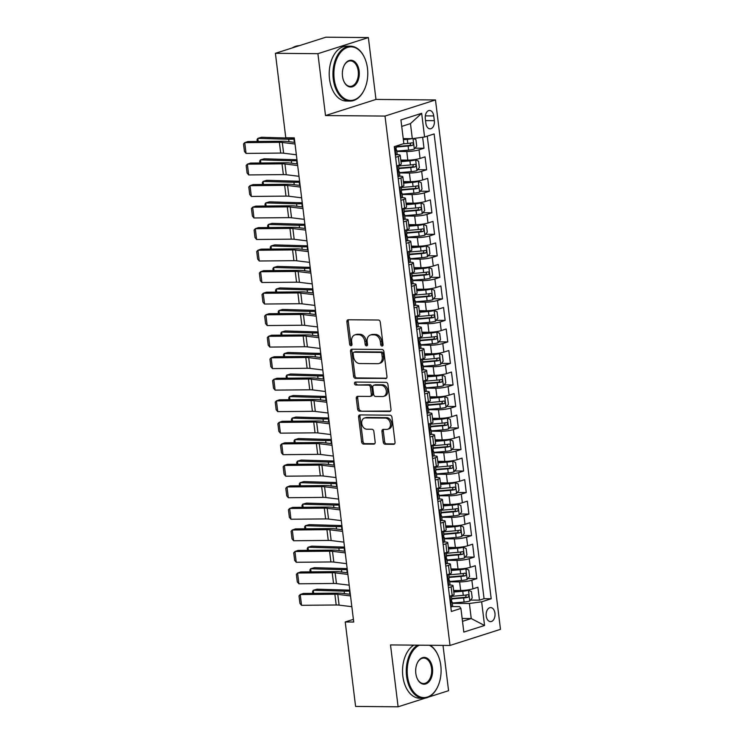 <?xml version="1.0" encoding="UTF-8"?>
<svg xmlns="http://www.w3.org/2000/svg" width="744" height="744" viewBox="0 0 744 744"><rect width="100%" height="100%" fill="white"/><g stroke="black" fill="none" stroke-linecap="round" stroke-linejoin="round"><path stroke-width="1.12" d="M382.053 346.053A1.507 1.144 -107.7 0 0 383.039 344.593L380.277 322.143A2.158 1.637 -107.7 0 0 378.352 320.022L348.313 319.753A2.158 1.637 -107.7 0 0 347.913 319.818A2.158 1.637 -107.7 0 0 346.899 321.854L349.661 344.295A1.507 1.144 -107.7 0 0 351.996 344.314L351.642 341.412A6.901 5.227 -107.7 0 1 354.879 334.893A6.901 5.227 -107.7 0 1 356.153 334.698L358.654 334.726A6.901 5.227 -107.7 0 1 364.82 341.524L365.183 344.435A1.507 1.144 -107.7 0 0 367.517 344.453L367.155 341.552A6.901 5.227 -107.7 0 1 370.4 335.023A6.901 5.227 -107.7 0 1 371.665 334.837L374.176 334.856A6.901 5.227 -107.7 0 1 380.342 341.663L380.696 344.565A1.507 1.144 -107.7 0 0 382.053 346.053M494.955 613.214A7.022 4.445 90.5 0 0 490.649 607.578A7.022 4.445 90.5 0 0 486.223 616.004A7.022 4.445 90.5 0 0 490.529 621.631A7.022 4.445 90.5 0 0 494.955 613.214M383.262 442.122A2.158 1.637 -107.7 0 0 385.187 444.252L393.613 444.326A2.158 1.637 -107.7 0 0 394.013 444.27A2.158 1.637 -107.7 0 0 395.027 442.234L391.967 417.3A2.158 1.637 -107.7 0 0 390.033 415.18L359.994 414.92A2.158 1.637 -107.7 0 0 359.603 414.975A2.158 1.637 -107.7 0 0 358.589 417.012L361.649 441.936A2.158 1.637 -107.7 0 0 363.574 444.066L373.758 444.149A2.158 1.637 -107.7 0 0 374.148 444.094A2.158 1.637 -107.7 0 0 375.162 442.057L373.86 431.39A2.158 1.637 -107.7 0 0 371.926 429.26L366.876 429.214A5.766 4.371 -107.7 0 1 361.835 424.219A5.766 4.371 -107.7 0 1 364.43 418.072A5.766 4.371 -107.7 0 1 365.49 417.914L385.271 418.091A5.766 4.371 -107.7 0 1 390.312 423.094A5.766 4.371 -107.7 0 1 387.717 429.232A5.766 4.371 -107.7 0 1 386.657 429.39L383.355 429.362A2.158 1.637 -107.7 0 0 382.965 429.418A2.158 1.637 -107.7 0 0 381.951 431.455L383.262 442.122L384.62 441.694A2.158 1.637 -107.7 0 0 386.555 443.815L394.59 443.889M390.507 644.927L398.105 706.8L355.595 706.428L345.225 621.965L353.726 622.04L294.28 137.845L285.78 137.77L275.401 53.308L317.911 53.68L325.509 115.553L385.011 116.073L450.008 645.448L390.507 644.927M385.55 378.631A2.158 1.637 -107.7 0 0 385.941 378.575A2.158 1.637 -107.7 0 0 386.954 376.538L383.895 351.614A2.158 1.637 -107.7 0 0 381.97 349.485L351.931 349.224A2.158 1.637 -107.7 0 0 351.531 349.28A2.158 1.637 -107.7 0 0 350.526 351.317L353.586 376.25A2.158 1.637 -107.7 0 0 355.511 378.371L386.303 378.398M387.931 384.462L390.991 409.386A2.158 1.637 -107.7 0 1 389.977 411.423A2.158 1.637 -107.7 0 1 389.586 411.478L359.547 411.218A2.158 1.637 -107.7 0 1 357.613 409.088L356.302 398.421A2.158 1.637 -107.7 0 1 357.315 396.385A2.158 1.637 -107.7 0 1 357.715 396.329L369.898 396.431A2.158 1.637 -107.7 0 0 370.289 396.375A2.158 1.637 -107.7 0 0 371.303 394.339L370.438 387.261A2.158 1.637 -107.7 0 0 368.513 385.132L355.827 385.02A1.507 1.144 -107.7 0 1 355.465 382.063L386.006 382.332A2.158 1.637 -107.7 0 1 387.931 384.462M470.524 600.082L479.48 600.157L477.899 587.249L472.924 588.83L471.863 580.227A8.779 1.386 173 0 1 459.606 581.91L449.683 581.817M467.883 578.562L476.839 578.637L475.258 565.728L470.282 567.319L469.222 558.707A8.779 1.386 173 0 1 456.965 560.39L447.042 560.306M465.242 557.042L474.198 557.116L472.617 544.208L467.632 545.798L466.581 537.187A8.779 1.386 173 0 1 454.324 538.87L444.401 538.786M462.601 535.522L471.557 535.596L469.976 522.688L464.991 524.278L463.94 515.666A8.779 1.386 173 0 1 451.682 517.35L441.759 517.266M459.95 514.002L468.915 514.076L467.334 501.168L462.349 502.758L461.299 494.146A8.779 1.386 173 0 1 449.041 495.829L439.118 495.746M457.309 492.481L466.274 492.556L464.684 479.648L459.708 481.238L458.648 472.626A8.779 1.386 173 0 1 446.4 474.309L436.477 474.226M454.668 470.961L463.633 471.036L462.043 458.127L457.067 459.718L456.007 451.106A8.779 1.386 173 0 1 443.75 452.789L433.836 452.705M452.027 449.441L460.992 449.516L459.401 436.607L454.426 438.197L453.366 429.586A8.779 1.386 173 0 1 441.108 431.269L431.185 431.185M449.385 427.921L458.351 427.995L456.76 415.087L451.785 416.677L450.724 408.065A8.779 1.386 173 0 1 438.467 409.749L428.544 409.665M446.744 406.401L455.7 406.484L454.119 393.567L449.144 395.157L448.083 386.545A8.779 1.386 173 0 1 435.826 388.228L425.903 388.145M444.103 384.881L453.059 384.964L451.478 372.047L446.502 373.637L445.442 365.034A8.779 1.386 173 0 1 433.185 366.708L423.262 366.625M441.462 363.36L450.418 363.444L448.837 350.526L443.852 352.117L442.801 343.514A8.779 1.386 173 0 1 430.543 345.197L420.62 345.104M438.821 341.84L447.776 341.924L446.195 329.006L441.211 330.596L440.16 321.994A8.779 1.386 173 0 1 427.902 323.677L417.979 323.584M436.17 320.32L445.135 320.404L443.554 307.486L438.569 309.076L437.519 300.474A8.779 1.386 173 0 1 425.261 302.157L415.338 302.064M433.529 298.8L442.494 298.883L440.904 285.975L435.928 287.556L434.868 278.954A8.779 1.386 173 0 1 422.62 280.637L412.697 280.544M430.888 277.289L439.853 277.363L438.263 264.455L433.287 266.036L432.227 257.433A8.779 1.386 173 0 1 419.969 259.117L410.046 259.024M428.246 255.769L437.212 255.843L435.621 242.935L430.646 244.525L429.586 235.913A8.779 1.386 173 0 1 417.328 237.596L407.405 237.513M425.605 234.248L434.57 234.323L432.98 221.414L428.005 223.005L426.944 214.393A8.779 1.386 173 0 1 414.687 216.076L404.764 215.993M422.964 212.728L431.92 212.803L430.339 199.894L425.363 201.485L424.303 192.873A8.779 1.386 173 0 1 412.046 194.556L402.123 194.472M420.323 191.208L429.279 191.282L427.698 178.374L422.713 179.964L421.662 171.353A8.779 1.386 173 0 1 409.405 173.036L399.482 172.952M417.682 169.688L426.638 169.762L425.057 156.854L420.072 158.444A8.779 1.386 173 0 1 407.814 160.127L400.784 160.062M472.924 588.83A8.779 1.386 -7 0 1 460.666 590.513L453.626 590.457M470.282 567.319A8.779 1.386 -7 0 1 458.025 568.993L450.985 568.937M467.632 545.798A8.779 1.386 -7 0 1 455.384 547.472L448.344 547.417M464.991 524.278A8.779 1.386 -7 0 1 452.733 525.962L445.703 525.896M462.349 502.758A8.779 1.386 -7 0 1 450.092 504.441L443.061 504.376M459.708 481.238A8.779 1.386 -7 0 1 447.451 482.921L440.42 482.856M457.067 459.718A8.779 1.386 -7 0 1 444.81 461.401L437.779 461.336M454.426 438.197A8.779 1.386 -7 0 1 442.168 439.881L435.138 439.816M451.785 416.677A8.779 1.386 -7 0 1 439.527 418.361L432.497 418.295M449.144 395.157A8.779 1.386 -7 0 1 436.886 396.84L429.846 396.775M446.502 373.637A8.779 1.386 -7 0 1 434.245 375.32L427.205 375.255M443.852 352.117A8.779 1.386 -7 0 1 431.604 353.8L424.564 353.735M441.211 330.596A8.779 1.386 -7 0 1 428.953 332.28L421.922 332.224M438.569 309.076A8.779 1.386 -7 0 1 426.312 310.76L419.281 310.704M435.928 287.556A8.779 1.386 -7 0 1 423.671 289.239L416.64 289.183M433.287 266.036A8.779 1.386 -7 0 1 421.03 267.719L413.999 267.663M430.646 244.525A8.779 1.386 -7 0 1 418.388 246.199L411.358 246.143M428.005 223.005A8.779 1.386 -7 0 1 415.747 224.679L408.707 224.623M425.363 201.485A8.779 1.386 -7 0 1 413.106 203.168L406.066 203.103M422.713 179.964A8.779 1.386 -7 0 1 410.465 181.648L403.425 181.583M425.298 118.64L425.875 123.374A6.808 4.306 90.5 0 0 430.051 128.833A6.808 4.306 90.5 0 0 434.338 120.677L433.752 115.943A6.808 4.306 90.5 0 0 429.586 110.484A6.808 4.306 90.5 0 0 425.298 118.64M385.011 116.073L435.482 99.956L500.48 629.34L450.008 645.448M479.48 600.157L484.056 598.697L491.198 598.762L434.124 133.939L424.573 136.989L412.316 138.663L403.229 138.589M491.198 598.762L481.647 601.812L484.549 625.481L463.819 632.093L460.917 608.425L451.366 611.475L394.292 146.652L403.843 143.601L400.932 119.933L421.671 113.311L424.573 136.989M449.599 585.044L449.785 585.044A8.779 1.386 173 0 1 453.05 585.714A8.779 1.386 173 0 1 451.134 586.839L448.446 587.704M446.949 563.524L447.144 563.524A8.779 1.386 173 0 1 450.408 564.194A8.779 1.386 173 0 1 448.493 565.328L445.805 566.184M444.308 542.004L444.503 542.004A8.779 1.386 173 0 1 447.767 542.674A8.779 1.386 173 0 1 445.851 543.808L443.164 544.664M441.666 520.484L441.862 520.484A8.779 1.386 173 0 1 445.126 521.153A8.779 1.386 173 0 1 443.201 522.288L440.522 523.144M439.025 498.964L439.22 498.964A8.779 1.386 173 0 1 442.475 499.633A8.779 1.386 173 0 1 440.56 500.768L437.881 501.623M436.384 477.443L436.579 477.443A8.779 1.386 173 0 1 439.834 478.113A8.779 1.386 173 0 1 437.918 479.248L435.24 480.103M433.743 455.923L433.929 455.923A8.779 1.386 173 0 1 437.193 456.593A8.779 1.386 173 0 1 435.277 457.727L432.599 458.583M431.102 434.403L431.288 434.403A8.779 1.386 173 0 1 434.552 435.073A8.779 1.386 173 0 1 432.636 436.207L429.948 437.063M428.46 412.883L428.646 412.883A8.779 1.386 173 0 1 431.911 413.562A8.779 1.386 173 0 1 429.995 414.687L427.307 415.543M425.819 391.363L426.005 391.363A8.779 1.386 173 0 1 429.269 392.042A8.779 1.386 173 0 1 427.354 393.167L424.666 394.022M423.169 369.842L423.364 369.852A8.779 1.386 173 0 1 426.628 370.521A8.779 1.386 173 0 1 424.712 371.647L422.025 372.502M420.527 348.322L420.723 348.332A8.779 1.386 173 0 1 423.987 349.001A8.779 1.386 173 0 1 422.071 350.126L419.384 350.982M417.886 326.802L418.082 326.811A8.779 1.386 173 0 1 421.337 327.481A8.779 1.386 173 0 1 419.421 328.606L416.742 329.462M415.245 305.291L415.44 305.291A8.779 1.386 173 0 1 418.695 305.961A8.779 1.386 173 0 1 416.779 307.086L414.101 307.942M412.604 283.771L412.799 283.771A8.779 1.386 173 0 1 416.054 284.441A8.779 1.386 173 0 1 414.138 285.566L411.46 286.431M409.963 262.251L410.149 262.251A8.779 1.386 173 0 1 413.413 262.92A8.779 1.386 173 0 1 411.497 264.055L408.819 264.911M407.321 240.731L407.507 240.731A8.779 1.386 173 0 1 410.772 241.4A8.779 1.386 173 0 1 408.856 242.535L406.168 243.39M404.68 219.21L404.866 219.21A8.779 1.386 173 0 1 408.131 219.88A8.779 1.386 173 0 1 406.215 221.015L403.527 221.87M402.03 197.69L402.225 197.69A8.779 1.386 173 0 1 405.489 198.36A8.779 1.386 173 0 1 403.574 199.494L400.886 200.35M399.389 176.17L399.584 176.17A8.779 1.386 173 0 1 402.848 176.84A8.779 1.386 173 0 1 400.932 177.974L398.245 178.83M415.031 148.168L423.996 148.242L419.021 149.832A8.779 1.386 173 0 1 406.763 151.516L396.84 151.432M396.747 154.65L396.943 154.65A8.779 1.386 173 0 1 400.207 155.319A8.779 1.386 173 0 1 398.282 156.454L395.603 157.31M400.207 155.319L401.258 163.931A8.779 1.386 173 0 1 399.342 165.056L396.664 165.921M449.506 596.307L452.185 595.451A8.779 1.386 -7 0 0 454.1 594.326L453.05 585.714M446.865 574.786L449.543 573.931A8.779 1.386 -7 0 0 451.459 572.806L450.408 564.194M444.224 553.266L446.902 552.411A8.779 1.386 -7 0 0 448.818 551.285L447.767 542.674M441.583 531.746L444.261 530.891A8.779 1.386 -7 0 0 446.177 529.765L445.126 521.153M438.932 510.226L441.62 509.37A8.779 1.386 -7 0 0 443.536 508.245L442.475 499.633M436.291 488.715L438.979 487.85A8.779 1.386 -7 0 0 440.894 486.725L439.834 478.113M433.65 467.195L436.337 466.33A8.779 1.386 -7 0 0 438.253 465.205L437.193 456.593M431.009 445.675L433.696 444.819A8.779 1.386 -7 0 0 435.612 443.684L434.552 435.073M428.367 424.154L431.055 423.299A8.779 1.386 -7 0 0 432.971 422.164L431.911 413.562M425.726 402.634L428.404 401.779A8.779 1.386 -7 0 0 430.32 400.644L429.269 392.042M423.085 381.114L425.763 380.258A8.779 1.386 -7 0 0 427.679 379.124L426.628 370.521M420.444 359.594L423.122 358.738A8.779 1.386 -7 0 0 425.038 357.604L423.987 349.001M417.793 338.074L420.481 337.218A8.779 1.386 -7 0 0 422.397 336.083L421.337 327.481M415.152 316.553L417.84 315.698A8.779 1.386 -7 0 0 419.756 314.563L418.695 305.961M412.511 295.033L415.199 294.178A8.779 1.386 -7 0 0 417.114 293.052L416.054 284.441M409.87 273.513L412.557 272.657A8.779 1.386 -7 0 0 414.473 271.532L413.413 262.92M407.228 251.993L409.916 251.137A8.779 1.386 -7 0 0 411.832 250.012L410.772 241.4M404.587 230.473L407.266 229.617A8.779 1.386 -7 0 0 409.191 228.492L408.131 219.88M401.946 208.952L404.624 208.097A8.779 1.386 -7 0 0 406.54 206.972L405.489 198.36M399.305 187.432L401.983 186.577A8.779 1.386 -7 0 0 403.899 185.451L402.848 176.84M426.638 169.762L421.662 171.353M429.279 191.282L424.303 192.873M431.92 212.803L426.944 214.393M434.57 234.323L429.586 235.913M437.212 255.843L432.227 257.433M439.853 277.363L434.868 278.954M442.494 298.883L437.519 300.474M445.135 320.404L440.16 321.994M447.776 341.924L442.801 343.514M450.418 363.444L445.442 365.034M453.059 384.964L448.083 386.545M455.7 406.484L450.724 408.065M458.351 427.995L453.366 429.586M460.992 449.516L456.007 451.106M463.633 471.036L458.648 472.626M466.274 492.556L461.299 494.146M468.915 514.076L463.94 515.666M471.557 535.596L466.581 537.187M474.198 557.116L469.222 558.707M476.839 578.637L471.863 580.227M484.056 598.697L427.261 136.124M423.996 148.242L422.648 137.249M462.145 618.478L471.24 618.552L469.39 603.486L452.324 603.337M412.316 138.663L410.465 123.606L401.732 126.396M325.509 115.553L375.971 99.436L368.373 37.572L317.911 53.68M368.373 37.572L325.872 37.2L275.401 53.308M398.105 706.8L425.428 698.077M428.432 697.119L448.567 690.692L443.006 645.392M375.971 99.436L435.482 99.956M353.4 619.352L345.225 621.965M462.498 621.342L471.24 618.552L484.549 625.481M452.24 606.565L459.569 606.62L460.917 608.425M469.39 603.486L481.647 601.812M410.465 123.606L421.671 113.311M382.909 345.486A1.507 1.144 -107.7 0 1 382.063 344.137L381.709 341.226A6.901 5.227 -107.7 0 0 375.534 334.419L374.176 334.856M370.4 335.023L371.768 334.586A6.901 5.227 -107.7 0 1 373.032 334.4L375.534 334.419M354.879 334.893L356.246 334.456A6.901 5.227 -107.7 0 1 357.511 334.261L360.012 334.288A6.901 5.227 -107.7 0 1 366.188 341.096L366.541 343.998A1.507 1.144 -107.7 0 0 367.387 345.346M348.704 319.762A2.158 1.637 -107.7 0 0 348.266 321.417L351.019 343.858A1.507 1.144 -107.7 0 0 351.866 345.207M352.321 349.224A2.158 1.637 -107.7 0 0 351.884 350.889L354.944 375.813A2.158 1.637 -107.7 0 0 356.878 377.933L386.517 378.194M381.849 353.912A1.507 1.144 -107.7 0 0 380.5 352.423L354.135 352.2A1.507 1.144 -107.7 0 0 353.14 353.66L353.521 356.729A6.901 5.227 -107.7 0 0 359.687 363.537L377.71 363.695A6.901 5.227 -107.7 0 0 378.984 363.5A6.901 5.227 -107.7 0 0 382.221 356.981L381.849 353.912L383.216 353.484A1.507 1.144 -107.7 0 0 381.858 351.986L380.5 352.423M354.962 351.931A1.507 1.144 -107.7 0 1 355.493 351.763L381.858 351.986M378.984 363.5L380.342 363.063A6.901 5.227 -107.7 0 0 383.588 356.543L382.221 356.981M383.216 353.484L383.588 356.543M390.553 411.041L359.547 411.218M358.106 396.329A2.158 1.637 -107.7 0 0 357.669 397.993L358.98 408.661A2.158 1.637 -107.7 0 0 360.905 410.781M371.265 395.994A2.158 1.637 -107.7 0 0 371.656 395.938A2.158 1.637 -107.7 0 0 372.67 393.902L371.805 386.824A2.158 1.637 -107.7 0 0 369.87 384.695L355.827 385.02M356.041 382.072A1.507 1.144 -107.7 0 0 357.194 384.583M382.537 396.543A5.766 4.371 -107.7 0 0 383.597 396.385A5.766 4.371 -107.7 0 0 386.192 390.247A5.766 4.371 -107.7 0 0 381.151 385.243L374.186 385.178A2.158 1.637 -107.7 0 0 373.786 385.243A2.158 1.637 -107.7 0 0 372.772 387.28L373.646 394.357A2.158 1.637 -107.7 0 0 375.571 396.487L382.537 396.543M383.597 396.385L384.964 395.948A5.766 4.371 -107.7 0 0 387.559 389.81A5.766 4.371 -107.7 0 0 382.518 384.806L381.151 385.243M373.786 385.243L375.153 384.806A2.158 1.637 -107.7 0 1 375.543 384.75L382.518 384.806M383.755 429.362A2.158 1.637 -107.7 0 0 383.318 431.027L384.62 441.694M387.717 429.232L389.075 428.795A5.766 4.371 -107.7 0 0 391.67 422.657A5.766 4.371 -107.7 0 0 386.629 417.654L385.271 418.091M364.43 418.072L365.797 417.644A5.766 4.371 -107.7 0 1 366.857 417.486L386.629 417.654M360.384 414.92A2.158 1.637 -107.7 0 0 359.947 416.575L363.016 441.499A2.158 1.637 -107.7 0 0 364.941 443.629L374.725 443.712M411.804 138.663A5.822 0.921 173 0 1 407.293 139.351L403.36 139.686M409.395 138.644A2.967 0.465 173 0 1 407.889 138.83L403.304 139.23M294.317 138.17A10.974 1.73 173 0 1 292.373 138.17L261.525 137.277L257.815 138.365L288.663 139.258A16.47 2.595 -7 0 0 293.964 139.147L294.429 139.119M413.329 138.533L415.933 139.64L416.724 146.094L414.259 149.116A5.822 0.921 173 0 1 408.614 150.111L396.803 151.116M396.301 147.033L408.112 146.019A5.822 0.921 -7 0 0 412.52 145.359C413.748 144.169 413.645 143.304 412.204 142.774A5.822 0.921 173 0 1 407.796 143.434L403.108 143.834M410.837 143.043L410.074 145.331A2.967 0.465 173 0 1 408.707 145.508L396.245 146.568M257.275 141.462L257.052 139.593L257.815 138.365L258.196 141.462M395.278 154.65L395.985 154.957A5.822 0.921 -7 0 0 397.184 154.231L396.682 150.139A5.822 0.921 -7 0 0 396.161 149.832L395.548 149.693M395.985 154.957L395.315 154.947M296.354 154.78L283.613 153.208A10.974 1.73 -7 0 0 280.702 153.078L246.05 153.404L244.73 142.643L243.521 143.955L244.451 151.478L246.05 153.404M295.033 144.02L282.292 142.448A10.974 1.73 -7 0 0 279.381 142.318L244.73 142.643L247.826 141.555L282.469 141.23A16.47 2.595 173 0 1 286.84 141.425L294.838 142.411M396.18 146.047L396.366 147.554A5.822 0.921 173 0 1 395.975 147.954L396.292 150.539A5.822 0.921 -7 0 0 396.682 150.139M367.471 68.327A26.784 16.945 90.5 0 0 364.811 58.32A26.784 16.945 90.5 0 0 344.286 49.011A26.784 16.945 90.5 0 0 334.186 78.948A26.784 16.945 90.5 0 0 347.15 99.835A26.784 16.945 90.5 0 0 364.541 89.206A26.784 16.945 90.5 0 0 367.471 68.327M364.458 89.392A27.444 17.363 -89.5 0 1 364.365 89.578A27.444 17.363 -89.5 0 1 350.08 101.082A27.444 17.363 -89.5 0 1 333.266 79.078A27.444 17.363 -89.5 0 1 350.554 46.193A27.444 17.363 -89.5 0 1 364.644 57.939A27.444 17.363 -89.5 0 1 364.727 58.125M359.147 70.987A13.392 8.472 -89.5 0 1 354.098 85.951A13.392 8.472 -89.5 0 1 343.84 81.301A13.392 8.472 -89.5 0 1 342.51 76.297A13.392 8.472 -89.5 0 1 343.97 65.853A13.392 8.472 -89.5 0 1 352.665 60.543A13.392 8.472 -89.5 0 1 359.147 70.987M343.756 81.105A12.732 8.054 90.5 0 0 350.21 86.369A12.732 8.054 90.5 0 0 358.227 71.108A12.732 8.054 90.5 0 0 350.433 60.896A12.732 8.054 90.5 0 0 343.886 66.049M292.355 47.895A27.444 17.363 -89.5 0 1 299.116 45.737M350.08 101.082L346.341 101.045A27.444 17.363 -89.5 0 1 329.527 79.041A27.444 17.363 -89.5 0 1 346.816 46.156L350.554 46.193M419.346 645.188A26.784 16.945 90.5 0 0 407.507 676.119A26.784 16.945 90.5 0 0 420.481 697.007A26.784 16.945 90.5 0 0 437.863 686.368A26.784 16.945 90.5 0 0 440.792 665.499A26.784 16.945 90.5 0 0 438.132 655.483A26.784 16.945 90.5 0 0 429.4 645.271M437.779 686.554A27.444 17.363 -89.5 0 1 437.695 686.749A27.444 17.363 -89.5 0 1 423.401 698.244A27.444 17.363 -89.5 0 1 406.587 676.25A27.444 17.363 -89.5 0 1 417.57 645.169M430.153 645.281A27.444 17.363 -89.5 0 1 437.965 655.101A27.444 17.363 -89.5 0 1 438.049 655.297M432.469 668.149A13.392 8.472 -89.5 0 1 427.419 683.122A13.392 8.472 -89.5 0 1 417.161 678.463A13.392 8.472 -89.5 0 1 415.831 673.46A13.392 8.472 -89.5 0 1 417.291 663.025A13.392 8.472 -89.5 0 1 425.987 657.705A13.392 8.472 -89.5 0 1 432.469 668.149M417.077 678.277A12.732 8.054 90.5 0 0 423.531 683.541A12.732 8.054 90.5 0 0 431.548 668.279A12.732 8.054 90.5 0 0 423.755 658.068A12.732 8.054 90.5 0 0 417.207 663.22M423.401 698.244L419.663 698.216A27.444 17.363 -89.5 0 1 402.848 676.212A27.444 17.363 -89.5 0 1 413.831 645.132M399.444 172.636L411.255 171.632A5.822 0.921 173 0 0 416.9 170.636L419.365 167.614L418.574 161.16L415.58 159.876A5.822 0.921 173 0 1 409.935 160.871L400.979 161.634M415.58 159.876L413.366 159.858A2.967 0.465 173 0 1 410.53 160.351L400.923 161.178M296.958 159.69A10.974 1.73 173 0 1 295.015 159.69L264.167 158.798L260.456 159.886L291.304 160.778A16.47 2.595 -7 0 0 296.605 160.667L297.079 160.639M398.942 168.553L410.753 167.54A5.822 0.921 -7 0 0 415.161 166.879C416.389 165.68 416.287 164.824 414.845 164.294A5.822 0.921 173 0 1 410.437 164.954L398.626 165.968M413.487 164.564L412.715 166.851A2.967 0.465 173 0 1 411.348 167.028L398.886 168.088M259.916 162.983L259.693 161.113L260.456 159.886L260.837 162.973M402.086 194.156L413.897 193.152A5.822 0.921 173 0 0 419.542 192.157L422.006 189.134L421.216 182.68L418.221 181.397A5.822 0.921 173 0 1 412.576 182.392L403.62 183.154M418.221 181.397L416.008 181.378A2.967 0.465 173 0 1 413.171 181.871L403.564 182.698M299.599 181.21A10.974 1.73 173 0 1 297.656 181.21L266.808 180.318L263.097 181.406L293.945 182.299A16.47 2.595 -7 0 0 299.246 182.187L299.72 182.159M401.583 190.064L413.394 189.06A5.822 0.921 -7 0 0 417.812 188.399C419.03 187.2 418.928 186.344 417.486 185.814A5.822 0.921 173 0 1 413.078 186.474L401.267 187.488M416.129 186.084L415.366 188.372A2.967 0.465 173 0 1 413.99 188.548L401.528 189.608M262.567 184.503L262.334 182.633L263.097 181.406L263.478 184.493M404.727 215.676L416.538 214.663A5.822 0.921 173 0 0 422.183 213.677L424.647 210.654L423.857 204.2L420.862 202.917A5.822 0.921 173 0 1 415.217 203.903L406.261 204.674M420.862 202.917L418.649 202.898A2.967 0.465 173 0 1 415.812 203.391L406.205 204.219M302.241 202.731A10.974 1.73 173 0 1 300.297 202.731L269.449 201.838L265.738 202.926L296.586 203.819A16.47 2.595 -7 0 0 301.887 203.707L302.362 203.679M404.224 211.584L416.036 210.58A5.822 0.921 -7 0 0 420.453 209.92C421.671 208.72 421.569 207.864 420.137 207.334A5.822 0.921 173 0 1 415.719 207.995L403.908 209.008M418.77 207.604L418.007 209.892A2.967 0.465 173 0 1 416.631 210.059L404.169 211.129M265.208 206.023L264.976 204.154L265.738 202.926L266.12 206.014M407.368 237.197L419.188 236.183A5.822 0.921 173 0 0 424.824 235.197L427.288 232.175L426.498 225.72L423.503 224.437A5.822 0.921 173 0 1 417.868 225.423L408.902 226.195M423.503 224.437L421.29 224.418A2.967 0.465 173 0 1 418.454 224.911L408.847 225.73M304.882 224.251A10.974 1.73 173 0 1 302.938 224.251L272.09 223.358L268.379 224.446L299.237 225.339A16.47 2.595 -7 0 0 304.529 225.227L305.003 225.2M406.866 233.105L418.686 232.1A5.822 0.921 -7 0 0 423.094 231.43C424.312 230.24 424.21 229.385 422.778 228.854A5.822 0.921 173 0 1 418.37 229.515L406.55 230.528M421.411 229.124L420.648 231.412A2.967 0.465 173 0 1 419.272 231.579L406.81 232.649M267.849 227.543L267.617 225.674L268.379 224.446L268.761 227.534M397.919 176.17L398.626 176.477A5.822 0.921 -7 0 0 399.826 175.751L399.323 171.659A5.822 0.921 -7 0 0 398.803 171.353L398.189 171.213M398.626 176.477L397.956 176.468M298.995 176.3L286.254 174.728A10.974 1.73 -7 0 0 283.343 174.598L248.691 174.924L247.371 164.164L246.162 165.475L247.092 172.999L248.691 174.924M396.719 166.423L397.305 165.717A5.822 0.921 -7 0 0 397.454 165.661M297.674 165.54L284.933 163.968A10.974 1.73 -7 0 0 282.023 163.838L247.371 164.164L250.468 163.076L285.11 162.75A16.47 2.595 173 0 1 289.481 162.945L297.479 163.931M398.542 165.317L399.007 169.074A5.822 0.921 173 0 1 398.617 169.474L398.933 172.059A5.822 0.921 -7 0 0 399.323 171.659M400.56 197.69L401.267 197.997A5.822 0.921 -7 0 0 402.467 197.272L401.965 193.18A5.822 0.921 -7 0 0 401.444 192.873L400.83 192.733M401.267 197.997L400.598 197.988M301.636 197.82L288.895 196.249A10.974 1.73 -7 0 0 285.984 196.118L251.333 196.444L250.012 185.684L248.803 186.986L249.733 194.519L251.333 196.444M399.361 187.944L399.947 187.237A5.822 0.921 -7 0 0 400.095 187.181M300.316 187.06L287.575 185.488A10.974 1.73 -7 0 0 284.664 185.358L250.012 185.684L253.109 184.596L287.761 184.27A16.47 2.595 173 0 1 292.122 184.465L300.12 185.451M401.183 186.837L401.648 190.594A5.822 0.921 173 0 1 401.258 190.994L401.574 193.58A5.822 0.921 -7 0 0 401.965 193.18M403.202 219.21L403.908 219.517A5.822 0.921 -7 0 0 405.108 218.782L404.606 214.7A5.822 0.921 -7 0 0 404.085 214.393L403.471 214.253M403.908 219.517L403.239 219.508M304.287 219.341L291.536 217.769A10.974 1.73 -7 0 0 288.626 217.639L253.974 217.964L252.653 207.204L251.453 208.506L252.374 216.039L253.974 217.964M402.011 209.464L402.588 208.757A5.822 0.921 -7 0 0 402.737 208.701M302.957 208.58L290.216 207.009A10.974 1.73 -7 0 0 287.305 206.879L252.653 207.204L255.75 206.116L290.402 205.79A16.47 2.595 173 0 1 294.764 205.986L302.762 206.972M403.825 208.357L404.29 212.114A5.822 0.921 173 0 1 403.899 212.514L404.215 215.1A5.822 0.921 -7 0 0 404.606 214.7M405.843 240.731L406.55 241.037A5.822 0.921 -7 0 0 407.749 240.303L407.247 236.22A5.822 0.921 -7 0 0 406.726 235.913L406.112 235.774M406.55 241.037L405.88 241.028M306.928 240.861L294.178 239.289A10.974 1.73 -7 0 0 291.267 239.159L256.615 239.484L255.294 228.724L254.095 230.026L255.015 237.559L256.615 239.484M305.607 230.101L292.857 228.529A10.974 1.73 -7 0 0 289.946 228.399L255.294 228.724L258.391 227.636L293.043 227.311A16.47 2.595 173 0 1 297.405 227.506L305.403 228.492M405.229 230.277L404.652 230.984M406.475 229.877L406.931 233.635A5.822 0.921 173 0 1 406.54 234.035L406.866 236.62A5.822 0.921 -7 0 0 407.247 236.22M410.009 258.717L421.829 257.703A5.822 0.921 173 0 0 427.465 256.717L429.93 253.695L429.139 247.241L426.145 245.957A5.822 0.921 173 0 1 420.509 246.943L411.544 247.715M426.145 245.957L423.941 245.939A2.967 0.465 173 0 1 421.095 246.431L411.488 247.25M307.532 245.771A10.974 1.73 173 0 1 305.579 245.771L274.731 244.878L271.03 245.966L301.878 246.859A16.47 2.595 -7 0 0 307.17 246.748L307.644 246.72M409.507 254.625L421.327 253.62A5.822 0.921 -7 0 0 425.735 252.951C426.954 251.76 426.851 250.905 425.419 250.375A5.822 0.921 173 0 1 421.011 251.035L409.191 252.049M424.052 250.644L423.289 252.932A2.967 0.465 173 0 1 421.913 253.1L409.451 254.169M270.491 249.063L270.258 247.194L271.03 245.966L271.402 249.054M408.484 262.251L409.191 262.548A5.822 0.921 -7 0 0 410.39 261.823L409.888 257.74A5.822 0.921 -7 0 0 409.367 257.433L408.754 257.294M409.191 262.548L408.521 262.548M309.569 262.372L296.819 260.809A10.974 1.73 -7 0 0 293.908 260.679L259.265 260.995L257.936 250.244L256.736 251.546L257.657 259.079L259.265 260.995M407.293 252.504L407.87 251.798A5.822 0.921 -7 0 0 408.028 251.742M308.248 251.621L295.498 250.049A10.974 1.73 -7 0 0 292.587 249.919L257.936 250.244L261.032 249.156L295.684 248.831A16.47 2.595 173 0 1 300.046 249.026L308.044 250.012M409.116 251.398L409.572 255.155A5.822 0.921 173 0 1 409.191 255.555L409.507 258.14A5.822 0.921 -7 0 0 409.888 257.74M412.65 280.237L424.471 279.223A5.822 0.921 173 0 0 430.116 278.237L432.58 275.215L431.78 268.761L428.786 267.477A5.822 0.921 173 0 1 423.15 268.463L414.185 269.235M428.786 267.477L426.582 267.459A2.967 0.465 173 0 1 423.736 267.952L414.129 268.77M310.174 267.291A10.974 1.73 173 0 1 308.221 267.291L277.373 266.399L273.671 267.477L304.519 268.37A16.47 2.595 -7 0 0 309.82 268.268L310.285 268.24M412.148 276.145L423.968 275.141A5.822 0.921 -7 0 0 428.377 274.471C429.604 273.281 429.493 272.425 428.06 271.895A5.822 0.921 173 0 1 423.652 272.555L411.832 273.569M426.693 272.164L425.931 274.452A2.967 0.465 173 0 1 424.554 274.62L412.092 275.689M273.132 270.584L272.899 268.714L273.671 267.477L274.052 270.574M411.134 283.771L411.832 284.069A5.822 0.921 -7 0 0 413.041 283.343L412.539 279.26A5.822 0.921 -7 0 0 412.009 278.954L411.395 278.814M411.832 284.069L411.162 284.069M312.21 283.892L299.46 282.329A10.974 1.73 -7 0 0 296.549 282.199L261.907 282.515L260.586 271.755L259.377 273.067L260.298 280.6L261.907 282.515M409.935 274.024L410.511 273.308A5.822 0.921 -7 0 0 410.669 273.262M310.89 273.132L298.139 271.569A10.974 1.73 -7 0 0 295.228 271.439L260.586 271.755L263.674 270.667L298.325 270.351A16.47 2.595 173 0 1 302.687 270.546L310.694 271.523M411.758 272.918L412.213 276.675A5.822 0.921 173 0 1 411.832 277.075L412.148 279.651A5.822 0.921 -7 0 0 412.539 279.26M415.301 301.757L427.112 300.743A5.822 0.921 173 0 0 432.757 299.758L435.221 296.735L434.422 290.281L431.436 288.998A5.822 0.921 173 0 1 425.791 289.983L416.835 290.755M431.436 288.998L429.223 288.979A2.967 0.465 173 0 1 426.377 289.472L416.779 290.29M312.815 288.812A10.974 1.73 173 0 1 310.871 288.812L280.014 287.919L276.312 288.998L307.16 289.89A16.47 2.595 -7 0 0 312.461 289.788L312.926 289.76M414.799 297.665L426.61 296.661A5.822 0.921 -7 0 0 431.018 295.991C432.245 294.801 432.134 293.936 430.702 293.415A5.822 0.921 173 0 1 426.293 294.075L414.482 295.08M429.334 293.685L428.572 295.973A2.967 0.465 173 0 1 427.205 296.14L414.743 297.209M275.773 292.104L275.54 290.234L276.312 288.998L276.694 292.094M413.776 305.291L414.473 305.589A5.822 0.921 -7 0 0 415.682 304.863L415.18 300.781A5.822 0.921 -7 0 0 414.659 300.474L414.036 300.334M414.473 305.589L413.813 305.589M314.852 305.412L302.101 303.85A10.974 1.73 -7 0 0 299.2 303.719L264.548 304.036L263.227 293.276L262.018 294.587L262.939 302.12L264.548 304.036M412.576 295.545L413.153 294.829A5.822 0.921 -7 0 0 413.311 294.782M313.531 294.652L300.781 293.089A10.974 1.73 -7 0 0 297.87 292.959L263.227 293.276L266.315 292.187L300.967 291.871A16.47 2.595 173 0 1 305.338 292.057L313.336 293.043M414.399 294.429L414.864 298.195A5.822 0.921 173 0 1 414.473 298.595L414.789 301.171A5.822 0.921 -7 0 0 415.18 300.781M417.942 323.277L429.753 322.264A5.822 0.921 173 0 0 435.398 321.278L437.863 318.255L437.072 311.801L434.078 310.518A5.822 0.921 173 0 1 428.432 311.504L419.477 312.275M434.078 310.518L431.864 310.499A2.967 0.465 173 0 1 429.028 310.992L419.421 311.81M315.456 310.332A10.974 1.73 173 0 1 313.512 310.332L282.664 309.439L278.954 310.518L309.802 311.411A16.47 2.595 -7 0 0 315.103 311.308L315.568 311.28M417.44 319.185L429.251 318.172A5.822 0.921 -7 0 0 433.659 317.511C434.887 316.321 434.775 315.456 433.343 314.935A5.822 0.921 173 0 1 428.935 315.596L417.124 316.6M431.976 315.205L431.213 317.493A2.967 0.465 173 0 1 429.846 317.66L417.384 318.73M278.414 313.624L278.191 311.745L278.954 310.518L279.335 313.615M416.417 326.811L417.114 327.109A5.822 0.921 -7 0 0 418.323 326.384L417.821 322.292A5.822 0.921 -7 0 0 417.3 321.994L416.677 321.854M417.114 327.109L416.454 327.109M317.493 326.932L304.752 325.37A10.974 1.73 -7 0 0 301.841 325.24L267.189 325.556L265.868 314.796L264.659 316.107L265.589 323.64L267.189 325.556M415.217 317.065L415.794 316.349A5.822 0.921 -7 0 0 415.952 316.302M316.172 316.172L303.422 314.61A10.974 1.73 -7 0 0 300.52 314.479L265.868 314.796L268.965 313.708L303.608 313.391A16.47 2.595 173 0 1 307.979 313.577L315.977 314.563M417.04 315.949L417.505 319.715A5.822 0.921 173 0 1 417.114 320.115L417.431 322.691A5.822 0.921 -7 0 0 417.821 322.292M420.583 344.798L432.394 343.784A5.822 0.921 173 0 0 438.039 342.798L440.504 339.776L439.713 333.321L436.719 332.038A5.822 0.921 173 0 1 431.074 333.024L422.118 333.786M436.719 332.038L434.505 332.019A2.967 0.465 173 0 1 431.669 332.512L422.062 333.331M318.097 331.852A10.974 1.73 173 0 1 316.154 331.852L285.305 330.959L281.595 332.038L312.443 332.931A16.47 2.595 -7 0 0 317.744 332.828L318.218 332.801M420.081 340.706L431.892 339.692A5.822 0.921 -7 0 0 436.3 339.032C437.528 337.841 437.426 336.976 435.984 336.446A5.822 0.921 173 0 1 431.576 337.116L419.765 338.12M434.617 336.725L433.854 339.013A2.967 0.465 173 0 1 432.487 339.18L420.025 340.25M281.055 335.144L280.832 333.266L281.595 332.038L281.976 335.135M419.058 348.332L419.765 348.629A5.822 0.921 -7 0 0 420.964 347.904L420.462 343.812A5.822 0.921 -7 0 0 419.942 343.514L419.328 343.365M419.765 348.629L419.095 348.629M320.134 348.452L307.393 346.881A10.974 1.73 -7 0 0 304.482 346.76L269.83 347.076L268.51 336.316L267.301 337.627L268.231 345.16L269.83 347.076M417.858 338.585L418.444 337.869A5.822 0.921 -7 0 0 418.593 337.822M318.813 337.692L306.072 336.121A10.974 1.73 -7 0 0 303.161 336L268.51 336.316L271.607 335.228L306.249 334.912A16.47 2.595 173 0 1 310.62 335.098L318.618 336.083M419.681 337.469L420.146 341.236A5.822 0.921 173 0 1 419.756 341.636L420.072 344.212A5.822 0.921 -7 0 0 420.462 343.812M423.224 366.318L435.035 365.304A5.822 0.921 173 0 0 440.681 364.318L443.145 361.296L442.355 354.842L439.36 353.558A5.822 0.921 173 0 1 433.715 354.544L424.759 355.307M439.36 353.558L437.147 353.539A2.967 0.465 173 0 1 434.31 354.032L424.703 354.851M320.738 353.363A10.974 1.73 173 0 1 318.795 353.372L287.947 352.479L284.236 353.558L315.084 354.451A16.47 2.595 -7 0 0 320.385 354.349L320.859 354.321M422.722 362.226L434.533 361.212A5.822 0.921 -7 0 0 438.941 360.552C440.169 359.361 440.067 358.496 438.625 357.966A5.822 0.921 173 0 1 434.217 358.636L422.406 359.64M437.267 358.236L436.496 360.533A2.967 0.465 173 0 1 435.128 360.701L422.666 361.77M283.706 356.664L283.473 354.786L284.236 353.558L284.617 356.655M421.699 369.852L422.406 370.149A5.822 0.921 -7 0 0 423.606 369.424L423.103 365.332A5.822 0.921 -7 0 0 422.583 365.034L421.969 364.886M422.406 370.149L421.736 370.149M322.775 369.973L310.034 368.401A10.974 1.73 -7 0 0 307.123 368.28L272.471 368.596L271.151 357.836L269.942 359.147L270.872 366.68L272.471 368.596M321.454 359.213L308.714 357.641A10.974 1.73 -7 0 0 305.803 357.52L271.151 357.836L274.248 356.748L308.899 356.432A16.47 2.595 173 0 1 313.261 356.618L321.259 357.604M421.085 359.389L420.5 360.105M422.322 358.989L422.787 362.756A5.822 0.921 173 0 1 422.397 363.156L422.713 365.732A5.822 0.921 -7 0 0 423.103 365.332M425.866 387.838L437.677 386.824A5.822 0.921 173 0 0 443.322 385.838L445.786 382.816L444.996 376.362L442.001 375.078A5.822 0.921 173 0 1 436.356 376.064L427.4 376.827M442.001 375.078L439.788 375.06A2.967 0.465 173 0 1 436.951 375.553L427.344 376.371M323.38 374.883A10.974 1.73 173 0 1 321.436 374.892L290.588 374L286.877 375.078L317.725 375.971A16.47 2.595 -7 0 0 323.026 375.869L323.501 375.841M425.363 383.746L437.174 382.732A5.822 0.921 -7 0 0 441.592 382.072C442.81 380.882 442.708 380.017 441.276 379.487A5.822 0.921 173 0 1 436.858 380.156L425.047 381.161M439.909 379.756L439.146 382.053A2.967 0.465 173 0 1 437.77 382.221L425.308 383.29M286.347 378.185L286.115 376.306L286.877 375.078L287.258 378.175M424.34 391.372L425.047 391.67A5.822 0.921 -7 0 0 426.247 390.944L425.745 386.852A5.822 0.921 -7 0 0 425.224 386.555L424.61 386.406M425.047 391.67L424.378 391.66M325.416 391.493L312.675 389.921A10.974 1.73 -7 0 0 309.764 389.8L275.113 390.116L273.792 379.356L272.592 380.668L273.513 388.201L275.113 390.116M423.141 381.626L423.727 380.909A5.822 0.921 -7 0 0 423.875 380.863M324.096 380.733L311.355 379.161A10.974 1.73 -7 0 0 308.444 379.04L273.792 379.356L276.889 378.268L311.541 377.952A16.47 2.595 173 0 1 315.902 378.138L323.9 379.124M424.964 380.51L425.428 384.276A5.822 0.921 173 0 1 425.038 384.667L425.354 387.252A5.822 0.921 -7 0 0 425.745 386.852M428.507 409.349L440.327 408.344A5.822 0.921 173 0 0 445.963 407.359L448.427 404.336L447.637 397.873L444.642 396.599A5.822 0.921 173 0 1 438.997 397.584L430.041 398.347M444.642 396.599L442.429 396.58A2.967 0.465 173 0 1 439.592 397.073L429.986 397.891M326.021 396.403A10.974 1.73 173 0 1 324.077 396.413L293.229 395.52L289.518 396.599L320.366 397.491A16.47 2.595 -7 0 0 325.667 397.389L326.142 397.361M428.005 405.266L439.825 404.252A5.822 0.921 -7 0 0 444.233 403.592C445.451 402.402 445.349 401.537 443.917 401.007A5.822 0.921 173 0 1 439.499 401.676L427.688 402.681M442.55 401.276L441.787 403.574A2.967 0.465 173 0 1 440.411 403.741L427.949 404.801M288.988 399.705L288.756 397.826L289.518 396.599L289.9 399.695M426.982 412.892L427.688 413.19A5.822 0.921 -7 0 0 428.888 412.464L428.386 408.372A5.822 0.921 -7 0 0 427.865 408.075L427.251 407.926M427.688 413.19L427.019 413.18M328.067 413.013L315.317 411.441A10.974 1.73 -7 0 0 312.406 411.32L277.754 411.637L276.433 400.877L275.233 402.188L276.154 409.721L277.754 411.637M425.791 403.146L426.368 402.43A5.822 0.921 -7 0 0 426.517 402.374M326.746 402.253L313.996 400.681A10.974 1.73 -7 0 0 311.085 400.56L276.433 400.877L279.53 399.788L314.182 399.472A16.47 2.595 173 0 1 318.544 399.658L326.542 400.644M427.605 402.03L428.07 405.796A5.822 0.921 173 0 1 427.679 406.187L427.995 408.772A5.822 0.921 -7 0 0 428.386 408.372M431.148 430.869L442.968 429.865A5.822 0.921 173 0 0 448.604 428.879L451.069 425.856L450.278 419.393L447.284 418.119A5.822 0.921 173 0 1 441.648 419.104L432.683 419.867M447.284 418.119L445.079 418.1A2.967 0.465 173 0 1 442.234 418.584L432.627 419.411M328.662 417.923A10.974 1.73 173 0 1 326.718 417.933L295.87 417.04L292.169 418.119L323.017 419.012A16.47 2.595 -7 0 0 328.309 418.909L328.783 418.881M430.646 426.786L442.466 425.773A5.822 0.921 -7 0 0 446.874 425.112C448.093 423.922 447.99 423.057 446.558 422.527A5.822 0.921 173 0 1 442.15 423.187L430.33 424.201M445.191 422.797L444.428 425.094A2.967 0.465 173 0 1 443.052 425.261L430.59 426.321M291.629 421.225L291.397 419.346L292.169 418.119L292.541 421.216M429.623 434.403L430.33 434.71A5.822 0.921 -7 0 0 431.529 433.985L431.027 429.893A5.822 0.921 -7 0 0 430.506 429.586L429.893 429.446M430.33 434.71L429.66 434.701M330.708 434.533L317.958 432.962A10.974 1.73 -7 0 0 315.047 432.831L280.395 433.157L279.074 422.397L277.875 423.708L278.795 431.241L280.395 433.157M428.432 424.666L429.009 423.95A5.822 0.921 -7 0 0 429.167 423.894M329.387 423.773L316.637 422.201A10.974 1.73 -7 0 0 313.726 422.081L279.074 422.397L282.171 421.309L316.823 420.983A16.47 2.595 173 0 1 321.185 421.178L329.183 422.164M430.255 423.55L430.711 427.307A5.822 0.921 173 0 1 430.32 427.707L430.646 430.292A5.822 0.921 -7 0 0 431.027 429.893M433.789 452.389L445.61 451.385A5.822 0.921 173 0 0 451.245 450.399L453.71 447.377L452.919 440.913L449.925 439.639A5.822 0.921 173 0 1 444.289 440.625L435.324 441.387M449.925 439.639L447.721 439.611A2.967 0.465 173 0 1 444.875 440.104L435.268 440.932M331.312 439.444A10.974 1.73 173 0 1 329.359 439.444L298.511 438.551L294.81 439.639L325.658 440.532A16.47 2.595 -7 0 0 330.95 440.42L331.424 440.392M433.287 448.307L445.107 447.293A5.822 0.921 -7 0 0 449.516 446.633C450.743 445.442 450.632 444.577 449.199 444.047A5.822 0.921 173 0 1 444.791 444.707L432.971 445.721M447.832 444.317L447.07 446.614A2.967 0.465 173 0 1 445.693 446.781L433.231 447.842M294.271 442.736L294.038 440.867L294.81 439.639L295.182 442.736M432.264 455.923L432.971 456.23A5.822 0.921 -7 0 0 434.171 455.505L433.668 451.413A5.822 0.921 -7 0 0 433.148 451.106L432.534 450.966M432.971 456.23L432.301 456.221M333.349 456.053L320.599 454.482A10.974 1.73 -7 0 0 317.688 454.352L283.046 454.677L281.725 443.917L280.516 445.228L281.437 452.761L283.046 454.677M431.074 446.177L431.65 445.47A5.822 0.921 -7 0 0 431.808 445.414M332.029 445.293L319.278 443.722A10.974 1.73 -7 0 0 316.367 443.591L281.725 443.917L284.812 442.829L319.464 442.503A16.47 2.595 173 0 1 323.826 442.699L331.833 443.684M432.896 445.07L433.352 448.827A5.822 0.921 173 0 1 432.971 449.227L433.287 451.813A5.822 0.921 -7 0 0 433.668 451.413M436.44 473.909L448.251 472.905A5.822 0.921 173 0 0 453.896 471.91L456.36 468.887L455.561 462.433L452.566 461.15A5.822 0.921 173 0 1 446.93 462.145L437.965 462.908M452.566 461.15L450.362 461.131A2.967 0.465 173 0 1 447.516 461.624L437.909 462.452M333.954 460.964A10.974 1.73 173 0 1 332.001 460.964L301.153 460.071L297.451 461.159L328.299 462.052A16.47 2.595 -7 0 0 333.6 461.94L334.065 461.912M435.938 469.827L447.749 468.813A5.822 0.921 -7 0 0 452.157 468.153C453.384 466.953 453.273 466.097 451.841 465.567A5.822 0.921 173 0 1 447.432 466.228L435.612 467.241M450.473 465.837L449.711 468.125A2.967 0.465 173 0 1 448.334 468.302L435.872 469.362M296.912 464.256L296.679 462.387L297.451 461.159L297.833 464.256M434.914 477.443L435.612 477.75A5.822 0.921 -7 0 0 436.821 477.025L436.319 472.933A5.822 0.921 -7 0 0 435.789 472.626L435.175 472.487M435.612 477.75L434.942 477.741M335.99 477.574L323.24 476.002A10.974 1.73 -7 0 0 320.329 475.872L285.687 476.197L284.366 465.437L283.157 466.748L284.078 474.272L285.687 476.197M334.67 466.814L321.919 465.242A10.974 1.73 -7 0 0 319.009 465.112L284.366 465.437L287.454 464.349L322.106 464.024A16.47 2.595 173 0 1 326.467 464.219L334.474 465.205M434.291 466.99L433.715 467.697M435.538 466.59L435.993 470.348A5.822 0.921 173 0 1 435.612 470.747L435.928 473.333A5.822 0.921 -7 0 0 436.319 472.933M439.081 495.43L450.892 494.425A5.822 0.921 173 0 0 456.537 493.43L459.002 490.408L458.202 483.953L455.216 482.67A5.822 0.921 173 0 1 449.571 483.665L440.615 484.428M455.216 482.67L453.003 482.651A2.967 0.465 173 0 1 450.167 483.144L440.56 483.972M336.595 482.484A10.974 1.73 173 0 1 334.651 482.484L303.803 481.591L300.092 482.679L330.941 483.572A16.47 2.595 -7 0 0 336.242 483.461L336.707 483.433M438.579 491.347L450.39 490.333A5.822 0.921 -7 0 0 454.798 489.673C456.026 488.473 455.914 487.618 454.482 487.088A5.822 0.921 173 0 1 450.074 487.748L438.263 488.761M453.115 487.357L452.352 489.645A2.967 0.465 173 0 1 450.985 489.822L438.523 490.882M299.553 485.776L299.321 483.907L300.092 482.679L300.474 485.767M437.556 498.964L438.253 499.271A5.822 0.921 -7 0 0 439.462 498.545L438.96 494.453A5.822 0.921 -7 0 0 438.439 494.146L437.816 494.007M438.253 499.271L437.593 499.261M338.632 499.094L325.881 497.522A10.974 1.73 -7 0 0 322.98 497.392L288.328 497.717L287.007 486.957L285.798 488.269L286.728 495.792L288.328 497.717M436.356 489.217L436.933 488.51A5.822 0.921 -7 0 0 437.091 488.455M337.311 488.334L324.561 486.762A10.974 1.73 -7 0 0 321.65 486.632L287.007 486.957L290.095 485.869L324.747 485.544A16.47 2.595 173 0 1 329.118 485.739L337.116 486.725M438.179 488.111L438.644 491.868A5.822 0.921 173 0 1 438.253 492.268L438.569 494.853A5.822 0.921 -7 0 0 438.96 494.453M441.722 516.95L453.533 515.945A5.822 0.921 173 0 0 459.178 514.95L461.643 511.928L460.852 505.474L457.858 504.19A5.822 0.921 173 0 1 452.213 505.185L443.257 505.948M457.858 504.19L455.644 504.172A2.967 0.465 173 0 1 452.808 504.665L443.201 505.492M339.236 504.004A10.974 1.73 173 0 1 337.292 504.004L306.444 503.111L302.734 504.2L333.582 505.092A16.47 2.595 -7 0 0 338.883 504.981L339.348 504.953M441.22 512.858L453.031 511.853A5.822 0.921 -7 0 0 457.439 511.193C458.667 509.993 458.564 509.138 457.123 508.608A5.822 0.921 173 0 1 452.715 509.268L440.904 510.282M455.756 508.877L454.993 511.165A2.967 0.465 173 0 1 453.626 511.342L441.164 512.402M302.194 507.296L301.971 505.427L302.734 504.2L303.115 507.287M440.197 520.484L440.904 520.791A5.822 0.921 -7 0 0 442.103 520.065L441.601 515.973A5.822 0.921 -7 0 0 441.08 515.666L440.467 515.527M440.904 520.791L440.234 520.781M341.273 520.614L328.532 519.042A10.974 1.73 -7 0 0 325.621 518.912L290.969 519.238L289.649 508.478L288.44 509.779L289.37 517.312L290.969 519.238M438.997 510.737L439.574 510.031A5.822 0.921 -7 0 0 439.732 509.975M339.952 509.854L327.211 508.282A10.974 1.73 -7 0 0 324.3 508.152L289.649 508.478L292.745 507.389L327.388 507.064A16.47 2.595 173 0 1 331.759 507.259L339.757 508.245M440.82 509.631L441.285 513.388A5.822 0.921 173 0 1 440.894 513.788L441.211 516.373A5.822 0.921 -7 0 0 441.601 515.973M444.363 538.47L456.174 537.456A5.822 0.921 173 0 0 461.819 536.471L464.284 533.448L463.493 526.994L460.499 525.71A5.822 0.921 173 0 1 454.854 526.696L445.898 527.468M460.499 525.71L458.285 525.692A2.967 0.465 173 0 1 455.449 526.185L445.842 527.003M341.877 525.524A10.974 1.73 173 0 1 339.934 525.524L309.086 524.632L305.375 525.72L336.223 526.613A16.47 2.595 -7 0 0 341.524 526.501L341.998 526.473M443.861 534.378L455.672 533.374A5.822 0.921 -7 0 0 460.08 532.713C461.308 531.514 461.206 530.658 459.764 530.128A5.822 0.921 173 0 1 455.356 530.788L443.545 531.802M458.406 530.398L457.634 532.685A2.967 0.465 173 0 1 456.267 532.853L443.805 533.922M304.835 528.817L304.612 526.947L305.375 525.72L305.756 528.807M442.838 542.004L443.545 542.311A5.822 0.921 -7 0 0 444.745 541.576L444.242 537.494A5.822 0.921 -7 0 0 443.722 537.187L443.108 537.047M443.545 542.311L442.875 542.302M343.914 542.134L331.173 540.562A10.974 1.73 -7 0 0 328.262 540.432L293.61 540.758L292.29 529.998L291.081 531.3L292.011 538.833L293.61 540.758M441.638 532.258L442.224 531.551A5.822 0.921 -7 0 0 442.373 531.495M342.593 531.374L329.852 529.802A10.974 1.73 -7 0 0 326.942 529.672L292.29 529.998L295.387 528.91L330.029 528.584A16.47 2.595 173 0 1 334.4 528.779L342.398 529.765M443.461 531.151L443.926 534.908A5.822 0.921 173 0 1 443.536 535.308L443.852 537.893A5.822 0.921 -7 0 0 444.242 537.494M447.005 559.99L458.816 558.976A5.822 0.921 173 0 0 464.461 557.991L466.925 554.968L466.135 548.514L463.14 547.231A5.822 0.921 173 0 1 457.495 548.216L448.539 548.988M463.14 547.231L460.927 547.212A2.967 0.465 173 0 1 458.09 547.705L448.483 548.523M344.519 547.045A10.974 1.73 173 0 1 342.575 547.045L311.727 546.152L308.016 547.24L338.864 548.133A16.47 2.595 -7 0 0 344.165 548.021L344.639 547.993M446.502 555.898L458.313 554.894A5.822 0.921 -7 0 0 462.731 554.224C463.949 553.034 463.847 552.178 462.405 551.648A5.822 0.921 173 0 1 457.997 552.308L446.186 553.322M461.048 551.918L460.276 554.206A2.967 0.465 173 0 1 458.909 554.373L446.447 555.442M307.486 550.337L307.253 548.467L308.016 547.24L308.397 550.327M445.479 563.524L446.186 563.831A5.822 0.921 -7 0 0 447.386 563.096L446.884 559.014A5.822 0.921 -7 0 0 446.363 558.707L445.749 558.567M446.186 563.831L445.517 563.822M346.555 563.654L333.814 562.083A10.974 1.73 -7 0 0 330.903 561.952L296.252 562.278L294.931 551.518L293.722 552.82L294.652 560.353L296.252 562.278M444.28 553.778L444.866 553.071A5.822 0.921 -7 0 0 445.014 553.015M345.235 552.894L332.494 551.323A10.974 1.73 -7 0 0 329.583 551.192L294.931 551.518L298.028 550.43L332.68 550.104A16.47 2.595 173 0 1 337.041 550.3L345.039 551.285M446.102 552.671L446.567 556.428A5.822 0.921 173 0 1 446.177 556.828L446.493 559.414A5.822 0.921 -7 0 0 446.884 559.014M449.646 581.51L461.457 580.497A5.822 0.921 173 0 0 467.102 579.511L469.566 576.488L468.776 570.034L465.781 568.751A5.822 0.921 173 0 1 460.136 569.737L451.18 570.509M465.781 568.751L463.568 568.732A2.967 0.465 173 0 1 460.731 569.225L451.124 570.044M347.16 568.565A10.974 1.73 173 0 1 345.216 568.565L314.368 567.672L310.657 568.76L341.505 569.653A16.47 2.595 -7 0 0 346.806 569.541L347.281 569.513M449.144 577.418L460.954 576.414A5.822 0.921 -7 0 0 465.372 575.744C466.59 574.554 466.488 573.698 465.056 573.168A5.822 0.921 173 0 1 460.638 573.829L448.827 574.842M463.689 573.438L462.926 575.726A2.967 0.465 173 0 1 461.55 575.893L449.088 576.963M310.127 571.857L309.895 569.988L310.657 568.76L311.038 571.848M448.121 585.044L448.827 585.342A5.822 0.921 -7 0 0 450.027 584.617L449.525 580.534A5.822 0.921 -7 0 0 449.004 580.227L448.39 580.087M448.827 585.342L448.158 585.342M349.196 585.165L336.455 583.603A10.974 1.73 -7 0 0 333.544 583.473L298.893 583.789L297.572 573.038L296.372 574.34L297.293 581.873L298.893 583.789M446.921 575.298L447.507 574.591A5.822 0.921 -7 0 0 447.656 574.535M347.876 574.414L335.135 572.843A10.974 1.73 -7 0 0 332.224 572.713L297.572 573.038L300.669 571.941L335.321 571.625A16.47 2.595 173 0 1 339.683 571.82L347.681 572.796M448.744 574.191L449.209 577.949A5.822 0.921 173 0 1 448.818 578.348L449.134 580.934A5.822 0.921 -7 0 0 449.525 580.534M452.287 603.031L464.107 602.017A5.822 0.921 173 0 0 469.743 601.031L472.208 598.009L471.417 591.554L468.422 590.271A5.822 0.921 173 0 1 462.777 591.257L453.821 592.029M468.422 590.271L466.209 590.252A2.967 0.465 173 0 1 463.373 590.745L453.766 591.564M349.801 590.085A10.974 1.73 173 0 1 347.857 590.085L317.009 589.192L313.298 590.271L344.156 591.164A16.47 2.595 -7 0 0 349.447 591.062L349.922 591.034M451.785 598.939L463.605 597.934A5.822 0.921 -7 0 0 468.013 597.265C469.232 596.074 469.129 595.219 467.697 594.689A5.822 0.921 173 0 1 463.279 595.349L451.469 596.363M466.33 594.958L465.567 597.246A2.967 0.465 173 0 1 464.191 597.413L451.729 598.483M312.768 593.377L312.536 591.508L313.298 590.271L313.68 593.368M450.762 606.565L451.469 606.862A5.822 0.921 -7 0 0 452.668 606.137L452.166 602.054A5.822 0.921 -7 0 0 451.645 601.747L451.031 601.608M451.469 606.862L450.799 606.862M351.847 606.686L339.097 605.123A10.974 1.73 -7 0 0 336.186 604.993L301.534 605.309L300.213 594.549L299.014 595.86L299.934 603.393L301.534 605.309M350.526 595.925L337.776 594.363A10.974 1.73 -7 0 0 334.865 594.233L300.213 594.549L303.31 593.461L337.962 593.145A16.47 2.595 173 0 1 342.324 593.34L350.322 594.317M450.148 596.102L449.571 596.818M451.394 595.702L451.85 599.469A5.822 0.921 173 0 1 451.459 599.869L451.775 602.445A5.822 0.921 -7 0 0 452.166 602.054M460.666 590.513L459.606 581.91M458.025 568.993L456.965 560.39M455.384 547.472L454.324 538.87M452.733 525.962L451.682 517.35M450.092 504.441L449.041 495.829M447.451 482.921L446.4 474.309M444.81 461.401L443.75 452.789M442.168 439.881L441.108 431.269M439.527 418.361L438.467 409.749M436.886 396.84L435.826 388.228M434.245 375.32L433.185 366.708M431.604 353.8L430.543 345.197M428.953 332.28L427.902 323.677M426.312 310.76L425.261 302.157M423.671 289.239L422.62 280.637M421.03 267.719L419.969 259.117M418.388 246.199L417.328 237.596M415.747 224.679L414.687 216.076M413.106 203.168L412.046 194.556M410.465 181.648L409.405 173.036M407.814 160.127L406.763 151.516M399.342 165.056L398.282 156.454M452.185 595.451L451.134 586.839M449.543 573.931L448.493 565.328M446.902 552.411L445.851 543.808M444.261 530.891L443.201 522.288M441.62 509.37L440.56 500.768M438.979 487.85L437.918 479.248M436.337 466.33L435.277 457.727M433.696 444.819L432.636 436.207M431.055 423.299L429.995 414.687M428.404 401.779L427.354 393.167M425.763 380.258L424.712 371.647M423.122 358.738L422.071 350.126M420.481 337.218L419.421 328.606M417.84 315.698L416.779 307.086M415.199 294.178L414.138 285.566M412.557 272.657L411.497 264.055M409.916 251.137L408.856 242.535M407.266 229.617L406.215 221.015M404.624 208.097L403.574 199.494M401.983 186.577L400.932 177.974M420.072 158.444L419.021 149.832M425.326 115.869L433.752 115.943M425.54 120.602L434.338 120.677M381.709 341.226L380.342 341.663M373.032 334.4L371.665 334.837M366.541 343.998L365.183 344.435M366.188 341.096L364.82 341.524M360.012 334.288L358.654 334.726M357.511 334.261L356.153 334.698M351.019 343.858L349.661 344.295M348.266 321.417L346.899 321.854M382.063 344.137L380.696 344.565M356.878 377.933L355.511 378.371M354.944 375.813L353.586 376.25M351.884 350.889L350.526 351.317M355.493 351.763L354.135 352.2M390.34 411.237L389.586 411.478M358.98 408.661L357.613 409.088M357.669 397.993L356.302 398.421M372.67 393.902L371.303 394.339M371.805 386.824L370.438 387.261M369.87 384.695L368.513 385.132M375.543 384.75L374.186 385.178M383.318 431.027L381.951 431.455M366.857 417.486L365.49 417.914M374.511 443.917L373.758 444.149M364.941 443.629L363.574 444.066M363.016 441.499L361.649 441.936M359.947 416.575L358.589 417.012M394.367 444.084L393.613 444.326M386.555 443.815L385.187 444.252M414.324 149.042L413.032 138.57M407.796 143.434L407.293 139.351M408.614 150.111L408.112 146.019M288.663 139.258L288.96 141.685M293.964 139.147L294.354 142.346M410.074 145.331L412.52 145.359M394.869 146.466L395.91 154.919M283.613 153.208L282.292 142.448M280.702 153.078L279.381 142.318M416.966 170.562L415.654 159.913M410.437 164.954L409.935 160.871M411.255 171.632L410.753 167.54M291.304 160.778L291.602 163.206M296.605 160.667L296.996 163.866M412.715 166.851L415.161 166.879M419.607 192.082L418.295 181.434M413.078 186.474L412.576 182.392M413.897 193.152L413.394 189.06M293.945 182.299L294.243 184.726M299.246 182.187L299.637 185.386M415.366 188.372L417.812 188.399M422.248 213.602L420.937 202.954M415.719 207.995L415.217 203.903M416.538 214.663L416.036 210.58M296.586 203.819L296.884 206.246M301.887 203.707L302.278 206.906M418.007 209.892L420.453 209.92M424.889 235.123L423.578 224.474M418.37 229.515L417.868 225.423M419.188 236.183L418.686 232.1M299.237 225.339L299.534 227.766M304.529 225.227L304.928 228.427M420.648 231.412L423.094 231.43M397.24 165.791L398.552 176.44M286.254 174.728L284.933 163.968M283.343 174.598L282.023 163.838M399.881 187.311L401.193 197.96M288.895 196.249L287.575 185.488M285.984 196.118L284.664 185.358M402.523 208.832L403.834 219.48M291.536 217.769L290.216 207.009M288.626 217.639L287.305 206.879M405.164 230.352L406.475 241M294.178 239.289L292.857 228.529M291.267 239.159L289.946 228.399M427.53 256.643L426.219 245.994M421.011 251.035L420.509 246.943M421.829 257.703L421.327 253.62M301.878 246.859L302.176 249.287M307.17 246.748L307.57 249.947M423.289 252.932L425.735 252.951M407.814 251.872L409.116 262.52M296.819 260.809L295.498 250.049M293.908 260.679L292.587 249.919M430.172 278.163L428.87 267.514M423.652 272.555L423.15 268.463M424.471 279.223L423.968 275.141M304.519 268.37L304.817 270.807M309.82 268.268L310.211 271.467M425.931 274.452L428.377 274.471M410.456 273.392L411.758 284.041M299.46 282.329L298.139 271.569M296.549 282.199L295.228 271.439M432.813 299.683L431.511 289.025M426.293 294.075L425.791 289.983M427.112 300.743L426.61 296.661M307.16 289.89L307.458 292.327M312.461 289.788L312.852 292.987M428.572 295.973L431.018 295.991M413.097 294.912L414.399 305.561M302.101 303.85L300.781 293.089M299.2 303.719L297.87 292.959M435.454 321.203L434.152 310.546M428.935 315.596L428.432 311.504M429.753 322.264L429.251 318.172M309.802 311.411L310.099 313.847M315.103 311.308L315.493 314.507M431.213 317.493L433.659 317.511M415.738 316.423L417.049 327.081M304.752 325.37L303.422 314.61M301.841 325.24L300.52 314.479M438.104 342.724L436.793 332.066M431.576 337.116L431.074 333.024M432.394 343.784L431.892 339.692M312.443 332.931L312.74 335.358M317.744 332.828L318.134 336.028M433.854 339.013L436.3 339.032M418.379 337.943L419.69 348.601M307.393 346.881L306.072 336.121M304.482 346.76L303.161 336M440.746 364.244L439.434 353.586M434.217 358.636L433.715 354.544M435.035 365.304L434.533 361.212M315.084 354.451L315.382 356.878M320.385 354.349L320.776 357.548M436.496 360.533L438.941 360.552M421.02 359.464L422.332 370.121M310.034 368.401L308.714 357.641M307.123 368.28L305.803 357.52M443.387 385.764L442.076 375.106M436.858 380.156L436.356 376.064M437.677 386.824L437.174 382.732M317.725 375.971L318.023 378.398M323.026 375.869L323.417 379.068M439.146 382.053L441.592 382.072M423.662 380.984L424.973 391.642M312.675 389.921L311.355 379.161M309.764 389.8L308.444 379.04M446.028 407.284L444.717 396.626M439.499 401.676L438.997 397.584M440.327 408.344L439.825 404.252M320.366 397.491L320.673 399.919M325.667 397.389L326.058 400.588M441.787 403.574L444.233 403.592M426.303 402.504L427.614 413.162M315.317 411.441L313.996 400.681M312.406 411.32L311.085 400.56M448.669 428.795L447.358 418.147M442.15 423.187L441.648 419.104M442.968 429.865L442.466 425.773M323.017 419.012L323.315 421.439M328.309 418.909L328.709 422.108M444.428 425.094L446.874 425.112M428.944 424.024L430.255 434.682M317.958 432.962L316.637 422.201M315.047 432.831L313.726 422.081M451.31 450.315L450.008 439.667M444.791 444.707L444.289 440.625M445.61 451.385L445.107 447.293M325.658 440.532L325.956 442.959M330.95 440.42L331.35 443.629M447.07 446.614L449.516 446.633M431.594 445.544L432.896 456.193M320.599 454.482L319.278 443.722M317.688 454.352L316.367 443.591M453.952 471.836L452.65 461.187M447.432 466.228L446.93 462.145M448.251 472.905L447.749 468.813M328.299 462.052L328.597 464.479M333.6 461.94L333.991 465.139M449.711 468.125L452.157 468.153M434.236 467.065L435.538 477.713M323.24 476.002L321.919 465.242M320.329 475.872L319.009 465.112M456.593 493.356L455.291 482.707M450.074 487.748L449.571 483.665M450.892 494.425L450.39 490.333M330.941 483.572L331.238 485.999M336.242 483.461L336.632 486.66M452.352 489.645L454.798 489.673M436.877 488.585L438.179 499.233M325.881 497.522L324.561 486.762M322.98 497.392L321.65 486.632M459.234 514.876L457.932 504.227M452.715 509.268L452.213 505.185M453.533 515.945L453.031 511.853M333.582 505.092L333.879 507.52M338.883 504.981L339.273 508.18M454.993 511.165L457.439 511.193M439.518 510.105L440.829 520.754M328.532 519.042L327.211 508.282M325.621 518.912L324.3 508.152M461.885 536.396L460.573 525.748M455.356 530.788L454.854 526.696M456.174 537.456L455.672 533.374M336.223 526.613L336.521 529.04M341.524 526.501L341.914 529.7M457.634 532.685L460.08 532.713M442.159 531.625L443.471 542.274M331.173 540.562L329.852 529.802M328.262 540.432L326.942 529.672M464.526 557.916L463.214 547.268M457.997 552.308L457.495 548.216M458.816 558.976L458.313 554.894M338.864 548.133L339.162 550.56M344.165 548.021L344.556 551.22M460.276 554.206L462.731 554.224M444.8 553.145L446.112 563.794M333.814 562.083L332.494 551.323M330.903 561.952L329.583 551.192M467.167 579.437L465.856 568.788M460.638 573.829L460.136 569.737M461.457 580.497L460.954 576.414M341.505 569.653L341.803 572.08M346.806 569.541L347.197 572.74M462.926 575.726L465.372 575.744M447.442 574.666L448.753 585.314M336.455 583.603L335.135 572.843M333.544 583.473L332.224 572.713M469.808 600.957L468.497 590.308M463.279 595.349L462.777 591.257M464.107 602.017L463.605 597.934M344.156 591.164L344.453 593.6M349.447 591.062L349.847 594.261M465.567 597.246L468.013 597.265M450.083 596.186L451.394 606.834M339.097 605.123L337.776 594.363M336.186 604.993L334.865 594.233M355.214 351.8L353.856 352.238M371.656 395.938L370.289 396.375"/></g></svg>
